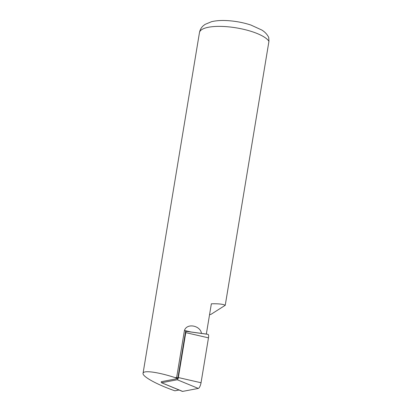 <?xml version="1.0" encoding="UTF-8"?>
<svg xmlns="http://www.w3.org/2000/svg" width="412" height="412" viewBox="0 0 412 412"><rect width="100%" height="100%" fill="white"/><g stroke="black" fill="none" stroke-linecap="round" stroke-linejoin="round"><path stroke-width="0.62" d="M161.489 382.722L182.351 391.374A4.743 1.442 105.2 0 0 182.619 391.4L198.301 388.428A4.743 1.442 -74.8 0 0 201.041 382.753L178.345 377.547A1.854 0.561 -74.8 0 1 177.273 379.761L161.592 382.733A1.854 0.561 105.2 0 1 161.489 382.722A1.854 0.561 105.2 0 1 161.283 381.692L177.531 378.618L177.917 377.819L185.627 331.243L206.345 334.065L211.356 303.804C218.458 303.618 223.088 304.118 225.24 305.292L268.943 41.318L268.748 37.466C267.141 34.304 264.803 31.817 261.744 29.999L250.882 25.034C243.296 22.557 235.36 21.079 227.069 20.6C221.162 20.27 215.981 20.636 211.531 21.697L205.058 24.39L203.219 25.817C201.236 27.604 199.985 29.87 199.46 32.615L143.057 373.303C143.273 370.043 158.023 372.031 175.146 377.634L176.645 377.526L184.437 330.46C187.017 322.745 200.32 325.635 201.442 333.246M208.472 337.845L185.781 332.633A1.854 0.561 105.2 0 0 185.621 331.279L207.947 334.338A4.743 1.442 105.2 0 1 208.472 337.845L201.041 382.753M185.781 332.633L178.345 377.547M225.24 305.292L211.037 314.31L209.543 314.727M179.076 390.02L174.894 390.808C157.111 384.684 142.166 376.46 143.057 373.303M198.301 388.428L177.273 379.761M182.619 391.4L161.592 382.733M176.645 377.526L177.917 377.819M175.146 377.634L177.531 378.618M268.943 41.318A35.592 10.702 -170.6 0 0 231.729 27.202A35.592 10.702 -170.6 0 0 199.46 32.615M184.437 330.46L190.638 331.881"/></g></svg>
